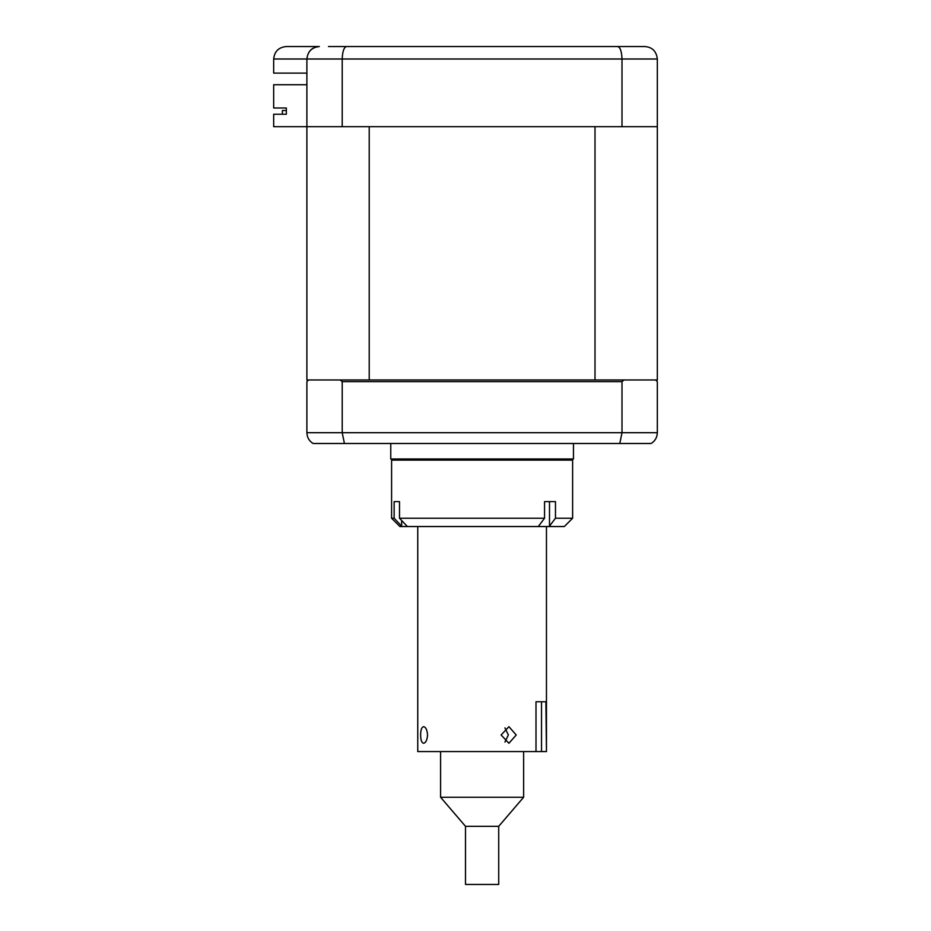 <?xml version="1.0" encoding="UTF-8"?>
<svg xmlns="http://www.w3.org/2000/svg" width="931" height="931" viewBox="0 0 931 931"><rect width="100%" height="100%" fill="white"/><g stroke="black" fill="none" stroke-linecap="round" stroke-linejoin="round"><path stroke-width="1.4" d="M538.269 526.539L407.394 526.539L399.504 518.23L544.542 518.23L538.269 526.539L549.174 526.539L555.47 518.23L572.623 518.23L572.623 460.1L391.59 460.1L391.59 518.23L394.139 518.23L402.029 526.539L399.899 526.539L391.59 518.23M555.47 518.23L555.47 501.623L544.542 501.623L549.499 501.623L549.499 526.12M572.623 518.23L564.326 526.539L549.174 526.539M399.504 518.23L399.504 501.623L394.139 501.623L394.139 518.23M544.542 501.623L544.542 518.23M402.029 526.539L407.394 526.539M420.626 734.978C420.672 740.017 421.662 742.787 423.593 743.275C425.851 742.787 427.166 740.017 427.538 734.978C427.178 729.927 425.863 727.158 423.593 726.669C421.65 727.169 420.661 729.927 420.626 734.978M504.939 727.867L508.361 734.978L504.939 742.077M546.462 526.539L546.462 751.585L545.892 701.753L536 701.753L536 751.585L417.751 751.585L417.751 526.539M501.122 734.978L508.908 743.275L516.228 734.978L508.908 726.669L501.122 734.978M545.892 751.585L541.528 751.585L541.528 701.753M536 751.585L541.528 751.585M498.713 826.321L498.713 884.45L465.5 884.45L465.5 826.321L498.713 826.321L523.629 797.25L523.629 751.585M465.5 826.321L440.584 797.25L523.629 797.25M573.461 443.493L573.461 458.995L390.764 458.995L394.919 460.1M622.001 381.629L342.212 381.629L342.212 432.694L622.001 432.694L622.001 381.629L624.061 379.964L655.668 379.964L657.333 381.629L657.333 432.694C657.123 437.5 655.04 441.096 651.083 443.493C655.04 441.096 657.123 437.5 657.333 432.694L622.001 432.694L619.802 443.493L651.083 443.493M624.061 379.964L595.002 379.964L595.002 126.686L369.223 126.686L369.223 379.964L340.164 379.964L342.212 381.629M328.48 46.55L644.869 46.55C652.282 47.132 656.425 51.275 657.333 59.002L657.333 126.686L306.893 126.686L306.893 379.964L308.545 379.964L306.893 381.629L306.893 432.694C307.102 437.5 309.173 441.096 313.13 443.493C309.173 441.096 307.102 437.5 306.893 432.694L342.212 432.694L344.423 443.493L619.802 443.493M308.545 379.964L340.164 379.964M313.13 443.493L344.423 443.493M342.212 126.686L342.212 59.002L273.667 59.002C274.459 51.496 278.613 47.341 286.131 46.55L319.345 46.55C311.838 47.341 307.684 51.496 306.893 59.002L306.893 126.686L273.667 126.686L273.667 114.234L286.329 114.234L286.329 107.996L273.667 107.996L273.667 84.744L306.893 84.744M617.567 46.55C620.221 47.132 621.699 51.275 622.001 59.002L657.333 59.002C656.425 51.275 652.282 47.132 644.869 46.55L635.733 46.55M585.913 46.55L523.629 46.55M440.584 46.55L378.3 46.55M319.345 46.55C311.943 47.132 307.789 51.275 306.893 59.002M346.646 46.55C343.993 47.132 342.515 51.275 342.212 59.002L622.001 59.002L622.001 126.686M306.893 73.118L273.667 73.118L273.667 59.002C274.459 51.496 278.613 47.341 286.131 46.55M282.396 114.234L282.396 110.498L286.329 110.498L286.329 107.996M657.333 126.686L657.333 379.964L655.668 379.964M369.223 379.964L595.002 379.964M401.633 520.464L401.633 526.12M440.584 797.25L440.584 751.585M573.461 458.995L569.307 460.1M390.764 443.493L390.764 458.995"/></g></svg>
